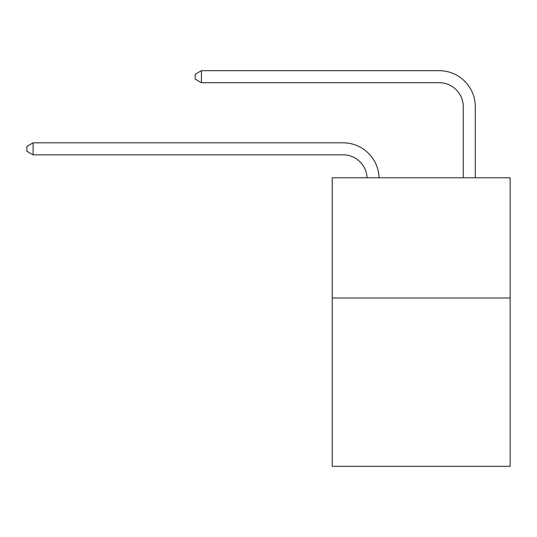 <?xml version="1.0" encoding="UTF-8"?>
<svg xmlns="http://www.w3.org/2000/svg" width="537" height="537" viewBox="0 0 537 537"><rect width="100%" height="100%" fill="white"/><g stroke="black" fill="none" stroke-linecap="round" stroke-linejoin="round"><path stroke-width="0.81" d="M510.15 298.001L510.15 466.317L332.222 466.317L332.222 177.781L510.15 177.781L510.15 298.001L332.222 298.001M343.036 154.837A24.044 24.044 0 0 1 367.06 177.781A24.044 24.044 0 0 0 343.036 154.837A24.044 24.044 0 0 1 367.06 177.781A24.044 24.044 0 0 0 343.036 154.837A24.044 24.044 0 0 1 367.06 177.781A24.044 24.044 0 0 0 343.036 154.837A24.044 24.044 0 0 1 367.06 177.781A24.044 24.044 0 0 0 343.036 154.837A24.044 24.044 0 0 1 367.06 177.781A24.044 24.044 0 0 0 343.036 154.837A24.044 24.044 0 0 1 367.06 177.781A24.044 24.044 0 0 0 343.036 154.837A24.044 24.044 0 0 1 367.06 177.781A24.044 24.044 0 0 0 343.036 154.837A24.044 24.044 0 0 1 367.06 177.781A24.044 24.044 0 0 0 343.036 154.837A24.044 24.044 0 0 1 367.06 177.781A24.044 24.044 0 0 0 343.036 154.837A24.044 24.044 0 0 1 367.06 177.781A24.044 24.044 0 0 0 343.036 154.837A24.044 24.044 0 0 1 367.06 177.781A24.044 24.044 0 0 0 343.036 154.837A24.044 24.044 0 0 1 367.06 177.781A24.044 24.044 0 0 0 343.036 154.837A24.044 24.044 0 0 1 367.06 177.781A24.044 24.044 0 0 0 343.036 154.837A24.044 24.044 0 0 1 367.06 177.781A24.044 24.044 0 0 0 343.036 154.837A24.044 24.044 0 0 1 367.06 177.781A24.044 24.044 0 0 0 343.036 154.837A24.044 24.044 0 0 1 367.06 177.781A24.044 24.044 0 0 0 343.036 154.837A24.044 24.044 0 0 1 367.06 177.781A24.044 24.044 0 0 0 343.036 154.837L33.099 154.837L26.85 151.233L26.85 146.426L33.099 142.815L343.036 142.815A36.066 36.066 0 0 1 379.088 177.781M463.263 177.781L463.263 106.749A24.044 24.044 0 0 0 439.219 82.705L201.415 82.705L195.166 79.1L195.166 74.287L201.415 70.683L439.219 70.683A36.066 36.066 0 0 1 475.285 106.749L475.285 177.781M33.099 154.837L33.099 142.815L343.036 142.815M463.263 106.749A24.044 24.044 0 0 0 439.219 82.705A24.044 24.044 0 0 1 463.263 106.749A24.044 24.044 0 0 0 439.219 82.705A24.044 24.044 0 0 1 463.263 106.749A24.044 24.044 0 0 0 439.219 82.705A24.044 24.044 0 0 1 463.263 106.749A24.044 24.044 0 0 0 439.219 82.705A24.044 24.044 0 0 1 463.263 106.749A24.044 24.044 0 0 0 439.219 82.705A24.044 24.044 0 0 1 463.263 106.749A24.044 24.044 0 0 0 439.219 82.705A24.044 24.044 0 0 1 463.263 106.749A24.044 24.044 0 0 0 439.219 82.705A24.044 24.044 0 0 1 463.263 106.749A24.044 24.044 0 0 0 439.219 82.705A24.044 24.044 0 0 1 463.263 106.749A24.044 24.044 0 0 0 439.219 82.705A24.044 24.044 0 0 1 463.263 106.749A24.044 24.044 0 0 0 439.219 82.705A24.044 24.044 0 0 1 463.263 106.749A24.044 24.044 0 0 0 439.219 82.705A24.044 24.044 0 0 1 463.263 106.749A24.044 24.044 0 0 0 439.219 82.705A24.044 24.044 0 0 1 463.263 106.749A24.044 24.044 0 0 0 439.219 82.705A24.044 24.044 0 0 1 463.263 106.749A24.044 24.044 0 0 0 439.219 82.705A24.044 24.044 0 0 1 463.263 106.749A24.044 24.044 0 0 0 439.219 82.705A24.044 24.044 0 0 1 463.263 106.749A24.044 24.044 0 0 0 439.219 82.705A24.044 24.044 0 0 1 463.263 106.749A24.044 24.044 0 0 0 439.219 82.705M201.415 82.705L201.415 70.683L439.219 70.683"/></g></svg>
